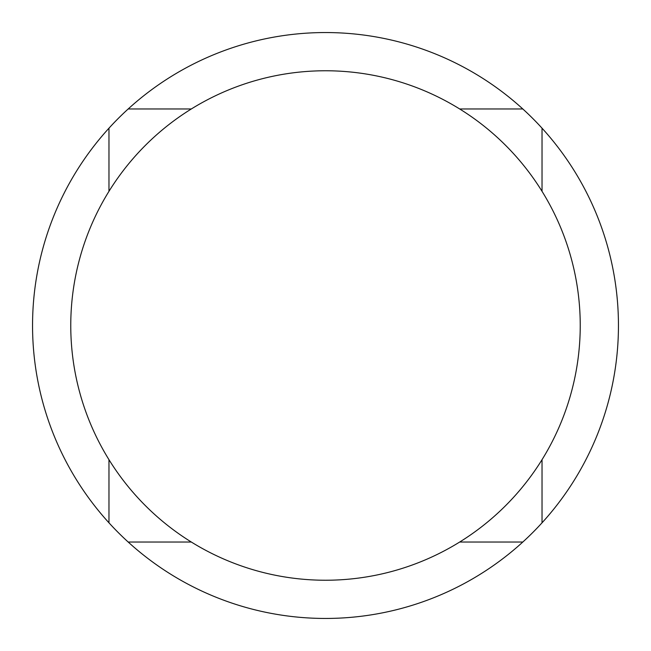 <?xml version="1.0" encoding="UTF-8"?>
<svg xmlns="http://www.w3.org/2000/svg" width="651" height="651" viewBox="0 0 651 651"><rect width="100%" height="100%" fill="white"/><g stroke="black" fill="none" stroke-linecap="round" stroke-linejoin="round"><path stroke-width="0.98" d="M325.5 580.236A254.736 254.736 0 0 0 580.236 325.5A254.736 254.736 0 0 0 325.5 70.764A254.736 254.736 0 0 0 70.764 325.5A254.736 254.736 0 0 0 325.5 580.236M522.818 108.969A292.95 292.95 0 0 0 108.969 128.182A292.95 292.95 0 0 0 325.5 618.45A292.95 292.95 0 0 0 522.818 108.969L459.696 108.969M191.304 108.969L128.182 108.969M108.969 128.182L108.969 191.304M108.969 459.696L108.969 522.818M128.182 542.031L191.304 542.031M459.696 542.031L522.818 542.031M542.031 522.818L542.031 459.696M542.031 191.304L542.031 128.182"/></g></svg>
